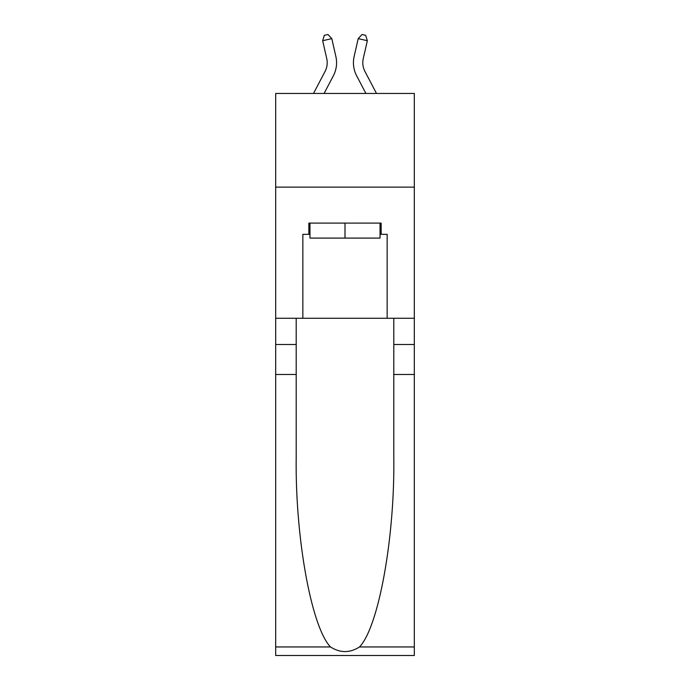 <?xml version="1.0" encoding="UTF-8"?>
<svg xmlns="http://www.w3.org/2000/svg" width="690" height="690" viewBox="0 0 690 690"><rect width="100%" height="100%" fill="white"/><g stroke="black" fill="none" stroke-linecap="round" stroke-linejoin="round"><path stroke-width="1.03" d="M414.319 187.128L414.319 93.452L275.681 93.452L275.681 187.128L414.319 187.128L414.319 318.271L387.15 318.271L387.15 234.341L381.156 234.341L381.156 223.094L308.844 223.094L308.844 234.341L309.965 234.341M313.519 93.452L325.059 71.424A18.733 18.733 -28.8 0 0 326.732 58.564L322.661 40.71L324.317 35.337L327.974 34.5L331.795 38.623L335.866 56.485A28.1 28.1 145 0 1 333.365 75.771L324.093 93.452L333.365 75.771M376.481 93.452L364.941 71.424A18.733 18.733 28.8 0 1 363.268 58.564L367.339 40.71L358.205 38.623L354.134 56.485A28.1 28.1 -145 0 0 356.635 75.771L365.907 93.452L356.635 75.771M380.035 223.094L380.035 238.085L309.965 238.085L309.965 223.094M345 223.094L345 238.085M359.499 646.953L414.319 646.953L414.319 655.5L275.681 655.5L275.681 374.48L296.2 374.48L296.2 458.022C295.199 537.881 311.397 627.089 330.501 646.953C340.161 653.111 349.821 653.111 359.499 646.953C378.603 627.089 394.801 537.881 393.8 458.022L393.8 318.271M393.8 374.48L414.319 374.48L414.319 318.271M275.681 374.48L275.681 187.128M296.2 318.271L296.2 374.48M414.319 646.953L414.319 374.48M275.681 318.271L302.85 318.271L302.85 234.341L308.844 234.341M302.85 318.271L387.15 318.271M380.035 234.341L381.156 234.341M325.059 71.424A18.733 18.733 -35 0 0 326.732 58.564A18.733 18.733 -35 0 1 325.059 71.424A18.733 18.733 -35 0 0 326.732 58.564A18.733 18.733 -35 0 1 325.059 71.424A18.733 18.733 -35 0 0 326.732 58.564A18.733 18.733 -35 0 1 325.059 71.424A18.733 18.733 -35 0 0 326.732 58.564A18.733 18.733 -35 0 1 325.059 71.424A18.733 18.733 -35 0 0 326.732 58.564A18.733 18.733 -35 0 1 325.059 71.424A18.733 18.733 -35 0 0 326.732 58.564A18.733 18.733 -35 0 1 325.059 71.424A18.733 18.733 -35 0 0 326.732 58.564A18.733 18.733 -35 0 1 325.059 71.424A18.733 18.733 -35 0 0 326.732 58.564A18.733 18.733 -35 0 1 325.059 71.424A18.733 18.733 -35 0 0 326.732 58.564A18.733 18.733 -35 0 1 325.059 71.424A18.733 18.733 -35 0 0 326.732 58.564A18.733 18.733 -35 0 1 325.059 71.424A18.733 18.733 -35 0 0 326.732 58.564A18.733 18.733 -35 0 1 325.059 71.424A18.733 18.733 -35 0 0 326.732 58.564A18.733 18.733 -35 0 1 325.059 71.424A18.733 18.733 -35 0 0 326.732 58.564A18.733 18.733 -35 0 1 325.059 71.424A18.733 18.733 -35 0 0 326.732 58.564A18.733 18.733 -35 0 1 325.059 71.424A18.733 18.733 -35 0 0 326.732 58.564A18.733 18.733 -35 0 1 325.059 71.424A18.733 18.733 -35 0 0 326.732 58.564A18.733 18.733 -35 0 1 325.059 71.424A18.733 18.733 -35 0 0 326.732 58.564A18.733 18.733 -35 0 1 325.059 71.424A18.733 18.733 -35 0 0 326.732 58.564A18.733 18.733 -35 0 1 325.059 71.424A18.733 18.733 -35 0 0 326.732 58.564A18.733 18.733 -35 0 1 325.059 71.424A18.733 18.733 -35 0 0 326.732 58.564A18.733 18.733 -35 0 1 325.059 71.424A18.733 18.733 -35 0 0 326.732 58.564M322.661 40.71L331.795 38.623L335.866 56.485M364.941 71.424A18.733 18.733 35 0 1 363.268 58.564A18.733 18.733 35 0 0 364.941 71.424A18.733 18.733 35 0 1 363.268 58.564A18.733 18.733 35 0 0 364.941 71.424A18.733 18.733 35 0 1 363.268 58.564A18.733 18.733 35 0 0 364.941 71.424A18.733 18.733 35 0 1 363.268 58.564A18.733 18.733 35 0 0 364.941 71.424A18.733 18.733 35 0 1 363.268 58.564A18.733 18.733 35 0 0 364.941 71.424A18.733 18.733 35 0 1 363.268 58.564A18.733 18.733 35 0 0 364.941 71.424A18.733 18.733 35 0 1 363.268 58.564A18.733 18.733 35 0 0 364.941 71.424A18.733 18.733 35 0 1 363.268 58.564A18.733 18.733 35 0 0 364.941 71.424A18.733 18.733 35 0 1 363.268 58.564A18.733 18.733 35 0 0 364.941 71.424A18.733 18.733 35 0 1 363.268 58.564A18.733 18.733 35 0 0 364.941 71.424A18.733 18.733 35 0 1 363.268 58.564A18.733 18.733 35 0 0 364.941 71.424A18.733 18.733 35 0 1 363.268 58.564A18.733 18.733 35 0 0 364.941 71.424A18.733 18.733 35 0 1 363.268 58.564A18.733 18.733 35 0 0 364.941 71.424A18.733 18.733 35 0 1 363.268 58.564A18.733 18.733 35 0 0 364.941 71.424A18.733 18.733 35 0 1 363.268 58.564A18.733 18.733 35 0 0 364.941 71.424A18.733 18.733 35 0 1 363.268 58.564A18.733 18.733 35 0 0 364.941 71.424A18.733 18.733 35 0 1 363.268 58.564A18.733 18.733 35 0 0 364.941 71.424A18.733 18.733 35 0 1 363.268 58.564A18.733 18.733 35 0 0 364.941 71.424A18.733 18.733 35 0 1 363.268 58.564A18.733 18.733 35 0 0 364.941 71.424A18.733 18.733 35 0 1 363.268 58.564A18.733 18.733 35 0 0 364.941 71.424A18.733 18.733 35 0 1 363.268 58.564M367.339 40.71L365.683 35.337L362.026 34.5L358.205 38.623L354.134 56.485M393.8 344.5L414.319 344.5M296.2 344.5L275.681 344.5M275.681 646.953L330.501 646.953"/></g></svg>
